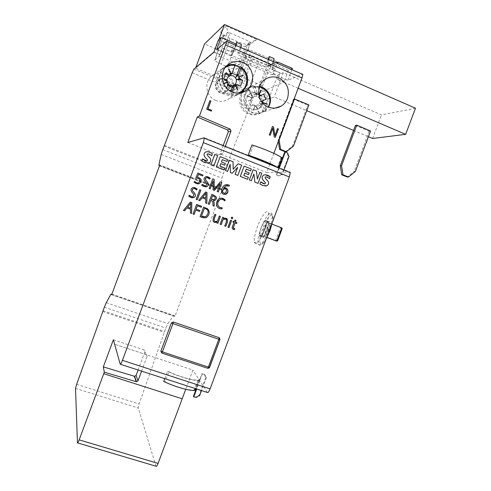 <?xml version="1.0" encoding="UTF-8"?>
<svg xmlns="http://www.w3.org/2000/svg" width="491" height="491" viewBox="0 0 491 491"><rect width="100%" height="100%" fill="white"/><g stroke="black" fill="none" stroke-linecap="round" stroke-linejoin="round"><path stroke-width="0.37" stroke-dasharray="2.46 1.84" d="M215.715 100.403C205.999 96.837 203.648 82.015 211.891 75.909C216.058 72.797 220.594 72.177 225.504 74.061C235.57 77.86 237.392 93.376 228.505 99.053C224.516 101.674 220.25 102.128 215.715 100.403M237.061 66.537C231.813 64.505 226.952 65.156 222.491 68.488C213.653 75.037 216.15 90.97 226.547 94.812C231.408 96.672 235.968 96.193 240.24 93.382L243.333 90.442L245.457 86.686C247.403 80.389 246.175 74.73 241.787 69.716L237.061 66.537M241.787 69.716L237.546 66.217C234.845 64.757 232.182 64.253 229.555 64.708M227.008 65.499L224.571 67.034C216.997 72.772 217.366 85.95 225.222 91.682L226.596 87.993M232.108 91.903L231.089 94.493L229.414 94.843L224.792 92.652L225.222 91.682M249.526 113.507C253.651 115.09 257.597 114.802 261.384 112.635C270.928 107.431 269.633 91.136 259.303 87.263L254.24 86.207L248.44 87.637C245.248 89.288 242.959 91.823 241.572 95.242C239.516 103.491 242.167 109.579 249.526 113.507M265.809 106.148C264.667 109.112 262.777 111.414 260.144 113.047C256.382 115.201 252.454 115.489 248.36 113.912C240.302 110.868 236.957 99.464 242.143 92.474L245.494 89.117C249.453 86.539 253.644 86.115 258.07 87.84C265.416 91.866 267.994 97.967 265.809 106.148M270.136 96.555L269.289 94.726C267.227 91.062 264.072 88.49 259.819 87.011L254.24 86.207M241.572 95.242C240.596 99.164 241.222 102.791 243.456 106.136L249.379 111.439L251.791 112.715L259.665 113.464L256.548 106.117L256.05 105.939L256.787 107.67L256.284 106.97L260.488 105.037M265.208 228.738C259.862 241.394 256.234 245.899 254.313 242.241C253.902 238.853 254.958 233.673 257.48 226.695C261.464 215.758 267.693 207.908 268.399 213.272C268.78 216.629 267.718 221.785 265.208 228.738M268.374 230.169C265.625 236.662 263.735 238.964 262.697 237.067C262.47 235.324 263.004 232.66 264.299 229.076C267.03 222.589 268.921 220.293 269.982 222.196C270.197 223.933 269.663 226.59 268.374 230.169M265.128 228.935C262.39 235.441 260.512 237.748 259.5 235.858C259.285 234.121 259.825 231.457 261.12 227.867C263.845 221.373 265.723 219.072 266.76 220.962C266.963 222.693 266.423 225.351 265.128 228.935M236.067 43.975L232.832 52.678L234.956 51.082L233.127 50.291L230.641 56.981L272.131 74.779L274.592 68.175L234.956 51.082L236.048 45.497M415.49 108.21L381.458 114.912L283.325 72.6L277.679 75.332L204.569 43.926M248.79 49.505L243.788 53.016C243.155 53.537 243.745 54.452 245.555 55.759L258.26 61.897C263.704 64.155 267.791 65.211 270.535 65.07L276.955 61.719L270.578 64.567L269.639 63.376L251.981 55.747L250.355 55.827L248.79 49.505L276.955 61.719M221.373 57.036L229.917 32.928L228.119 33.05L226.308 26.121L220.772 31.387C220.183 32.056 220.956 33.155 223.08 34.683L229.794 38.298L236.674 41.287C242.124 43.576 246.31 44.669 249.238 44.558L250.287 44.239L256.836 39.489L250.085 42.625L249.041 41.275L239.725 64.886L241.271 66.015L236.619 68.986C235.158 69.421 232.065 68.685 227.333 66.77L221.189 64.155C217.581 62.572 215.457 61.258 214.819 60.209L218.986 56.483L221.373 57.036L239.725 64.886M226.308 26.121L256.836 39.489M355.453 125.408L369.195 131.238L370.564 131.029M218.961 39.501L214.193 52.353L195.571 68.181L256.854 93.984L283.835 82.175L277.593 79.505L280.017 72.999L270.216 68.777L274.021 58.582M155.978 466.217L138.29 408.021L139.125 403.989L165.798 328.092L167.818 323.673L173.36 315.965L174.409 315.652L174.968 316.382L222.116 189.845L221.306 189.772L220.827 188.556L222 178.215L223.417 173.409L253.018 98.249L254.97 94.806L256.854 93.984L268.841 99.029L274.248 96.942L306.734 110.665M353.563 130.44L368.428 136.719M298.154 88.306L283.835 82.175L288.45 70.305L292.39 68.402M294.195 98.894L293.508 99.133L307.796 105.197L308.907 104.865M271.228 64.867L266.717 66.788L270.578 64.567M271.001 64.407L262.452 86.195L258.45 88.055C256.971 88.362 254.019 87.625 249.606 85.851L243.892 83.433C240.615 82.009 238.7 80.849 238.141 79.953L241.867 77.461L244.131 78.014L261.077 85.207L269.639 63.376M262.501 86.078L261.077 85.207M243.788 53.016L245.715 58.288L247.065 59.632L257.818 64.732C261.605 66.26 264.422 66.985 266.275 66.911L266.717 66.788L258.45 88.055M250.355 55.827L249.704 55.231L245.856 57.803L238.27 79.517M251.865 59.141L251.392 61.964L243.892 83.433M258.26 61.897L257.818 64.732L249.606 85.851M195.571 68.181L195.817 67.513M268.841 99.029L277.679 75.332M232.832 52.678L222.337 48.161L219.876 54.789L214.193 52.353M268.215 59.429L265.49 66.745L237.65 54.759L241.48 44.454M372.601 138.487L381.458 114.912M283.325 72.6L274.248 96.942M277.593 79.505L280.017 72.999M273.579 61.749L272.8 67.402L270.216 68.777M268.835 59.699L268.012 65.34L265.49 66.745M240.891 47.59L239.835 53.188L237.65 54.759M233.127 50.291L231.187 51.776L222.491 48.032L219.876 54.789M280.232 72.895L272.192 69.434L274.592 68.175M250.287 44.239L245.451 46.271L250.085 42.625M229.917 32.928L249.041 41.275M228.119 33.05L227.486 32.486L222.908 37.052L224.596 38.728L236.11 44.221C239.903 45.773 242.787 46.522 244.764 46.473L245.451 46.271L236.619 68.986M220.772 31.387L223.012 36.524L214.905 59.73M229.794 38.298L229.199 41.226L221.189 64.155M236.674 41.287L236.11 44.221L227.984 65.113M293.508 99.133L278.133 140.303L278.771 140.193M278.317 141.42L278.133 140.303M285.4 151.872L292.476 146.177L307.796 105.197M292.476 146.177L293.514 146.036M272.431 126.506L269.246 134.908L270.154 135.24M272.738 128.243L274.131 136.909L275.236 137.327M277.519 128.605L274.874 135.62M209.909 100.68L206.686 109.254L211.32 111.15M227.032 184.573L224.952 185.003C221.343 186.887 219.538 194.258 224.405 194.375M225.154 187.881L223.399 188.329M227.21 185.573L229.039 186.089M224.817 188.716L226.664 190.042L225.437 193.227L224.424 193.417M202.188 184.328L201.691 185.242L205.275 186.918M206.895 177.644L209.583 179.086M206.643 176.607L205.287 176.938C203.716 178.362 202.863 179.565 206.883 183.481L206.11 185.69L205.146 185.893M212.701 178.865L209.092 188.44L210.136 188.826M213.106 180.854L213.057 189.974L214.371 190.465M220.115 183.585L217.151 191.551L218.243 191.963M220.349 181.842L214.107 189.238M194.743 181.332L193.982 182.057L196.253 183.634L197.609 183.941M198.536 174.391L202.63 175.968M197.83 173.065L195.823 177.92M195.958 177.92C200.076 178.515 200.979 180.099 198.652 182.658L198.616 182.701M231.721 217.206L231.813 218.722M203.581 207.079L200.015 216.654L202.955 217.728M204.33 208.405C210.516 209.596 207.73 215.193 205.49 216.709L203.004 216.715M196.615 204.428L193.006 214.015L194.148 214.438M195.743 210.019L199.53 211.443M197.333 205.747L201.31 207.251M186.924 207.883L190.477 209.227L190.398 213.026L191.625 213.487M190.385 202.065L183.382 210.387L184.506 210.805M190.686 203.262L190.49 208.184M233.151 221.208L232.838 222.049L233.937 222.466L232.446 226.468C231.807 228.119 232.151 229.101 233.477 229.407M234.71 228.708L233.955 228.634M234.962 222.853L236.613 223.473M235.975 220.287L234.821 220.109L234.25 221.625M222.65 217.231L220.103 224.221L221.183 224.626M225.467 219.109C226.922 219.557 226.639 221.828 224.626 225.921L225.7 226.326M225.921 218.335L223.288 218.747M230.531 220.22L227.934 227.173L229.009 227.572M219.317 215.966L217.464 220.938L214.99 221.484M214.868 214.279L214.868 214.279C212.609 218.36 212.468 221.011 214.438 222.233M217.163 221.84L216.783 222.969L217.844 223.368M260.641 181.854L259.874 183.91L262.881 185.524L265.14 186.058M266.03 176.84L269.498 178.724M265.22 174.753L263.759 175.072C261.691 176.496 260.936 178.614 265.459 182.658L265.091 183.794L264.563 183.88M202.519 158.918L201.727 161.017L204.851 162.681L207.859 163.221M207.822 153.849L211.633 155.782M206.496 151.762L205.41 152.173C203.384 153.744 203.139 155.874 207.49 159.771L206.809 161.005M253.172 169.733L249.348 179.958L251.349 180.737M253.853 173.998L254.866 182.13L257.99 183.358M259.831 172.378L257.345 179.006M244.101 166.136L240.277 176.386L247.63 179.283M244.702 173.102L248.593 174.636M246.187 169.119L250.643 170.886M229.371 160.287L225.535 170.58L227.566 171.377M230.181 164.35L230.377 172.605L232.139 173.292M237.699 167.327L235.085 174.342L237.828 175.422M238.178 163.779L233.157 169.192M220.171 156.623L216.316 166.952L223.779 169.886M220.797 163.656L224.749 165.215M222.294 159.636L226.811 161.429M214.751 154.469L210.891 164.816L213.855 165.976M264.207 236.417L269.148 223.215L266.858 222.411L270.271 223.473L265.306 236.754L263.919 236.208L267.331 229.782L268.847 222.27C268.595 221.134 267.933 221.183 266.858 222.411L263.507 228.763L261.93 235.588L263.925 236.196C262.881 237.356 262.237 237.386 261.991 236.294L261.93 235.588L266.975 237.466M265.011 228.904C266.232 225.522 266.742 223.018 266.545 221.386C265.576 219.6 263.802 221.772 261.23 227.898C260.009 231.279 259.5 233.79 259.702 235.435C260.66 237.214 262.427 235.036 265.011 228.904M269.148 223.215L280.521 227.566L281.325 228.916L282.012 229.082M275.709 240.756L277.102 240.203L281.325 228.916M270.271 223.473L271.977 224.129M265.306 236.754L267.012 237.399M201.918 373.7L204.796 374.621L201.918 373.7L195.314 391.37L194.804 389.909L194.215 389.964C190.318 390.928 175.526 386.853 165.179 381.906L168.916 371.779C179.295 376.671 194.086 380.844 197.928 380.028L194.436 389.922M204.366 374.326L205.434 376.953L205.999 377.094L199.1 395.55L198.536 395.415L195.841 397.121L193.38 396.544M202.347 373.995L200.408 379.175L199.119 380.316L198.149 379.991M198.511 379.985L199.984 378.874L200.408 379.175L196.731 389.019M163.749 381.446L165.179 381.906M164.78 378.659L167.499 371.319C178.301 376.579 194.639 381.28 198.738 380.378L195.829 388.725M168.916 371.779L167.499 371.319M204.796 374.621L205.864 377.248L205.434 376.953M205.864 377.248L206.429 377.389L205.999 377.094M199.524 395.863L199.1 395.55M206.429 377.389L201.5 390.566M198.953 395.734L198.536 395.415M196.265 397.434L195.841 397.121M278.372 167.83L278.673 169.763L276.715 174.992L276.218 174.882L278.526 175.901L281.11 174.514L281.638 174.753L288.61 156.107L288.082 155.862L287.137 152.873L284.841 151.805M279.262 168.186L278.673 169.763L278.17 169.659L277.759 167.91L276.715 167.167M282.89 157.028L276.218 174.882M282.092 157.992L281.214 157.685L277.464 167.719M281.509 157.881L282 157.918M249.551 155.739L253.362 145.52C264.33 148.982 278.415 155.119 281.061 157.55L281.214 157.685M278.305 168.008L277.74 167.578M253.362 145.52L251.963 144.955M287.64 152.965L287.137 152.873M288.591 155.954L288.082 155.862M289.119 156.199L288.61 156.107M283.933 170.064L282.141 174.864L281.638 174.753M282.141 174.864L281.11 174.514M281.613 174.63L278.526 175.901M279.029 176.017L276.715 174.992M272.131 74.779L273.383 74.153L277.39 63.407M272.192 69.434L274.174 64.131L276.335 62.946M231.187 51.776L233.182 46.399L236.189 44.03M235.705 45.344L231.654 56.238L230.641 56.981M246.022 104.902C244.524 100.551 245.518 96.997 249.005 94.229C254.185 91.67 258.266 92.983 261.249 98.163C262.753 102.656 261.672 106.259 257.99 108.971C252.908 111.304 248.919 109.947 246.022 104.902M113.384 339.772L144.109 349.936L144.931 351.66L138.112 370.011M141.598 371.141L147.067 356.441L146.226 354.668L114.661 344.265L192.914 370.061L185.733 389.308M187.82 142.482L218.569 154.708L222.024 154.18L222.656 153.431L225.228 146.521M223.153 145.692L220.128 153.812L219.508 154.548L218.569 154.708M291.906 69.691L287.916 80.395L302.401 74.055L226.621 41.226M273.855 153.358L270.007 163.656M269.743 164.375L266.705 172.507L289.843 172.028L204.397 137.756M207.398 392.475L192.914 370.061M218.409 40.01L233.182 46.399M277.802 79.407L284.056 82.083M274.174 64.131L288.45 70.305M159.563 165.608L222.116 189.845M111.709 294.625L174.968 316.382M221.073 154.34L266.705 172.507M273.383 74.153L287.916 80.395M213.935 52.052L220.029 54.661M216.605 49.775L231.654 56.238M262.482 102.822L261.967 103.711L265.042 110.997L259.665 113.464M265.042 110.997L268.473 107.118M258.806 94.886L260.703 90.203M259.223 108.536C262.924 105.804 264.017 102.177 262.501 97.654C259.5 92.437 255.394 91.117 250.183 93.695C246.672 96.475 245.672 100.054 247.182 104.436C250.091 109.511 254.105 110.88 259.223 108.536L257.99 108.971M247.746 95.917L247.624 96.261L251.576 97.746L247.746 95.917L251.773 97.691L251.539 98.163L251.699 97.887L247.624 96.261M261.341 101.312L259.831 101.956C260.156 99.968 259.561 98.323 258.039 97.022L256.56 96.248L253.442 96.42L251.435 98.157L251.472 95.15L252.208 96.887L250.717 100.256L248.489 100.802L251.361 99.532L250.717 100.256C250.6 102.275 251.367 103.853 253.025 104.976L250.735 106.093L248.489 100.802M250.735 106.093L253.608 104.816L253.025 104.976L254.59 105.577L256.787 107.67M261.353 101.33L259.831 101.956L259.451 103.067L257.198 105.27L254.59 105.577L256.05 105.939M259.125 96.371L258.039 97.022L259.144 96.445M253.393 109.818L253.724 109.959L255.025 105.866L253.393 109.818L255.013 105.688L254.694 105.596L255.203 105.768L253.724 109.959M252.208 96.887L251.773 97.691M251.699 97.887L251.361 99.532M253.608 104.816L255.013 105.688M255.203 105.768L256.548 106.117M256.271 92.554L257.143 94.61L256.56 96.248L256.271 92.554L255.885 94.162L251.619 95.984L251.472 95.15M259.702 86.342L252.632 86.484L248.378 88.355L251.619 95.984M248.378 88.355L249.097 88.626C243.849 93.167 242.413 98.82 244.794 105.583L249.379 111.439M252.442 96.445L249.097 88.626M252.632 86.484L255.885 94.162M259.451 103.067L261.912 105.884L261.046 103.834L259.451 103.067M263.342 111.77L260.494 105.037L261.912 105.884M254.498 86.25L257.873 94.039L257.143 94.61M262.084 102.337L266.619 104.227M258.714 94.223L257.873 94.039M261.967 103.711L261.046 103.834M256.284 106.97L259.138 113.697M231.089 94.493L231.47 94.573C235.029 95.542 238.233 95.021 241.075 93.002L241.541 92.639M243.53 90.522L245.457 86.686M227.321 82.249L223.202 84.133L223.043 83.765L223.675 83.507L223.043 83.765M223.828 83.844L223.202 84.133M215.887 83.433C213.327 89.43 221.116 95.727 226.069 91.713L228.364 88.662C230.966 82.605 222.957 76.252 218.016 80.506L215.887 83.433M229.598 87.987C232.218 81.88 224.154 75.485 219.176 79.763L217.022 82.715L217.016 87.625L219.33 90.841C221.981 92.689 224.632 92.762 227.278 91.062L229.598 87.987M225.369 73.282L222.491 77.253C219.011 85.422 229.561 94.02 236.312 88.601L239.473 84.415C243.033 76.136 232.102 67.439 225.369 73.282L218.538 77.768L215.782 81.567L215.77 87.926L218.777 92.093C222.196 94.481 225.615 94.579 229.033 92.406L232.065 88.398C235.471 80.475 224.982 72.177 218.538 77.768M235.201 85.6L237.552 90.16M226.449 79.996L226.492 81.273L223.718 78.848M226.91 80.193L226.492 81.273L227.99 84.249M234.606 84.691L240.559 85.943M238.393 77.468L243.364 75.332M227.321 85.937L228.149 83.709L227.081 83.034L227.321 85.937L227.658 85.133M232.053 73.269L235.299 64.579M229.837 75.62L232.709 71.459L231.881 73.687M231.998 73.269L232.709 71.459M230.518 73.484L228.524 69.022M230.254 74.018L230.347 73.558M231.47 94.573C234.686 95.009 237.687 94.438 240.492 92.867M229.414 94.843L230.752 91.252M226.879 65.628L225.308 66.475M224.792 92.652L227.603 85.078M355.41 171.39L354.109 171.408L347.241 177.024M369.195 131.238L354.109 171.408M197.265 199.763L196.161 199.346M199.696 189.729L196.124 199.34M205.919 193.202L205.717 198.119M205.655 202.967L206.834 203.415M205.747 199.168L205.612 202.961M202.175 197.812L205.704 199.162M198.689 200.31L199.8 200.733M205.594 191.993L198.646 200.303M209.338 204.373L208.245 203.955M211.768 194.375L208.202 203.949M213.002 205.772L214.156 206.208M212.799 201.77L212.959 205.76M210.878 200.113L212.756 201.758M212.517 195.706C215.383 196.903 215.917 198.204 214.119 199.61L212.934 199.739M188.71 196.167L191.913 197.787M189.176 195.246L188.673 196.161M193.933 194.387L193.11 196.603L191.926 196.781M193.933 187.513L192.294 187.826C190.711 189.25 189.833 190.465 193.896 194.381M194.086 188.55L196.584 190.005M222.178 207.81L220.563 207.693M221.864 198.229L219.514 198.585C215.555 200.518 214.997 207.988 220.299 208.626M220.256 199.469C221.601 198.843 223.037 199.297 224.571 200.831M261.089 228.07C258.567 235.036 257.523 240.222 257.965 243.616C259.942 247.286 263.599 242.8 268.951 230.162C271.455 223.215 272.505 218.059 272.094 214.702C271.345 209.319 265.06 217.139 261.089 228.07M270.118 230.242L269.989 230.598C262.881 249.901 255.658 246.998 262.777 228.671C267.644 215.083 275.07 209.645 272.462 222.104M262.452 86.195L270.989 64.431M251.981 55.747L244.131 78.014M249.704 55.231L241.867 77.461M250.539 42.533L241.271 66.015M218.986 56.483L227.486 32.486M227.953 65.186L227.333 66.77M275.598 240.725L280.521 227.566L281.705 227.849M268.908 222.883L263.925 236.196L268.896 222.908M277.771 240.406L277.102 240.203M261.93 235.588L266.858 222.411M195.289 390.271L194.804 389.909M197.928 380.028L194.215 389.964M198.738 380.378L195.645 388.663M278.342 168.032L277.759 167.91M281.061 157.55L277.305 167.591M146.226 354.668L144.109 349.936M147.067 356.441L144.931 351.66M222.656 153.431L220.128 153.812M192.202 72.754L253.018 98.249M193.92 69.133L254.97 94.806M164.411 145.268L225.013 169.15M164.098 146.097L224.7 169.96M162.797 149.614L223.417 173.409M161.208 154.45L222 178.215M158.955 164.571L220.827 188.556M159.483 165.829L221.306 189.772M111.887 294.134L174.409 315.652M110.782 294.447L173.36 315.965M106.234 302.677L167.818 323.673M104.338 307.225L165.798 328.092M103.049 310.717L164.522 331.517M102.742 311.54L164.233 332.327M76.627 384.349L139.125 403.989M75.51 388.375L138.29 408.021M77.455 442.833L155.966 466.174M249.446 89.399C238.792 96.844 247.016 116.011 259.518 113.114M264.925 110.702L268.135 106.983M259.426 87.085L254.897 86.999M231.451 93.658L237.883 93.094M225.16 67.641C217.433 72.742 217.605 85.827 225.424 91.142M222.491 68.488L211.891 75.909M227.971 64.652L224.571 67.034M261.384 112.635L260.144 113.047M265.103 79.45L245.494 89.117M254.313 242.241L257.965 243.616C259.641 246.807 262.366 245.261 266.153 238.988M259.5 235.858L262.697 237.067M238.141 79.953L245.715 58.288M245.555 55.759L247.065 59.632M270.535 65.07L266.275 66.911M241.308 65.886L250.545 42.49M223.08 34.683L224.596 38.728M249.238 44.558L244.764 46.473M214.819 60.209L222.908 37.052M268.847 222.27L266.545 221.386M276.267 240.756L277.323 241.081M261.991 236.294L259.702 235.435M198.646 379.985L199.119 380.316M222.024 154.18L219.508 154.548M220.882 189.213L158.894 165.197M272.345 222.429C273.021 219.25 272.935 216.672 272.094 214.702L268.399 213.272M266.76 220.962L269.982 222.196M275.15 108.081L262.642 112.218M250.183 93.695L249.005 94.229M249.839 87.508L248.44 87.637M242.081 92.492L241.063 92.983M240.24 93.382L228.505 99.053M218.016 80.506L219.176 79.763M226.069 91.713L227.278 91.062M236.312 88.601L229.033 92.406M219.33 90.841L218.777 92.093M217.016 87.625L215.77 87.926M225.381 79.548L225.025 79.99"/><path stroke-width="0.74" d="M229.555 64.708L227.008 65.499M243.039 62.645C237.613 60.534 232.593 61.203 227.971 64.652C218.826 71.428 221.404 87.938 232.151 91.921C237.171 93.849 241.885 93.358 246.304 90.454C256.142 84.164 254.166 66.905 243.039 62.645M278.998 78.069C274.119 76.136 269.485 76.596 265.103 79.45C255.252 85.698 257.241 102.981 268.209 107.013C272.726 108.769 277.059 108.462 281.214 106.074C284.129 104.264 286.222 101.717 287.487 98.427C289.923 89.344 287.094 82.556 278.998 78.069M206.834 203.415L205.655 202.967L205.747 199.168L202.218 197.818L199.8 200.733L198.689 200.31L205.637 191.999L207.018 192.533L206.834 203.415M205.87 180.393C208.828 183.333 209.166 185.402 206.889 186.611L203.986 186.611L201.727 185.248L202.231 184.334C203.783 185.715 205.091 186.169 206.152 185.696L206.926 183.481C202.906 179.565 203.759 178.368 205.33 176.938C206.582 176.201 208.209 176.625 210.197 178.202L209.608 179.111C208.38 177.822 207.196 177.404 206.048 177.846L205.33 179.049L205.87 180.393L205.373 178.632L206.005 177.846L206.895 177.644M213.149 180.86L210.173 188.845L209.135 188.44L212.707 178.847L214.223 179.442L214.156 189.244L220.398 181.842L221.852 182.413L218.286 191.975L217.194 191.558L220.164 183.585L214.371 190.465L213.106 189.974L213.149 180.86L210.136 188.826M198.935 183.763L196.29 183.634L194.025 182.057L194.761 181.314C196.075 182.799 197.357 183.26 198.616 182.701L198.695 182.658C201.034 180.056 200.095 178.472 195.866 177.92L197.836 173.053L202.973 175.054L202.63 175.968L198.573 174.391L197.413 177.165C201.617 178.521 202.304 180.645 199.463 183.53L198.892 183.763L199.42 183.524C202.261 180.639 201.574 178.521 197.376 177.165L198.573 174.391M232.427 218.63L232.298 218.704C231.249 218.655 231.016 218.182 231.592 217.28L231.721 217.206C232.759 217.225 232.998 217.697 232.427 218.63L232.378 218.618C232.943 217.685 232.709 217.212 231.672 217.194M207.515 208.712C210.173 211.781 209.718 214.788 206.165 217.728L202.022 217.409L200.058 216.666L203.624 207.085L207.515 208.712L203.618 207.092M234.551 229.567C232.427 229.524 231.746 228.493 232.501 226.48L233.992 222.478L232.894 222.061L233.207 221.226L234.305 221.644L234.87 220.121L235.975 220.287L235.324 222.03L236.926 222.638L236.613 223.473L235.011 222.865L233.305 227.892L234.772 228.702L234.502 229.555L234.71 228.708M223.031 219.661L221.183 224.626L220.152 224.234L222.699 217.243L223.712 217.63L223.337 218.759L223.724 218.581C228.726 216.752 227.965 222.165 225.7 226.326L224.675 225.94C227.333 220.527 227.002 218.323 223.681 219.33L225.467 219.109M231.605 220.619L229.009 227.572L227.984 227.186L230.58 220.232L231.605 220.619L230.58 220.238M217.513 220.95L219.367 215.979L220.398 216.371L217.844 223.368L216.832 222.982L217.206 221.852L216.236 222.239C211.596 223.276 212.922 218.501 214.911 214.291L215.942 214.684C213.309 220.158 213.603 222.362 216.838 221.3L217.513 220.95M269.51 178.724C267.804 177.233 266.496 176.631 265.588 176.926C264.52 177.079 265.349 178.497 268.086 181.197C269.025 183.143 268.614 184.665 266.865 185.758L262.894 185.524L259.886 183.91L260.653 181.854C262.703 183.462 264.183 184.107 265.103 183.794L265.471 182.658C260.948 178.614 261.703 176.496 263.771 175.072C265.649 174.422 267.81 174.98 270.246 176.754L269.51 178.724L270.234 176.754L265.22 174.753M211.646 155.776C209.774 154.18 208.393 153.573 207.509 153.959C206.465 154.076 207.319 155.463 210.068 158.12C211.167 160.029 210.897 161.582 209.252 162.797L204.857 162.681L201.74 161.017L202.519 158.918C204.722 160.631 206.281 161.281 207.202 160.882L207.503 159.771C203.151 155.874 203.391 153.744 205.416 152.167C207.343 151.289 209.663 151.823 212.388 153.775L211.646 155.776L212.382 153.775C210.308 152.265 208.344 151.59 206.496 151.762M253.865 173.998L251.349 180.737L249.36 179.958L253.172 169.733L256.419 171.028L257.358 179.006L259.831 172.378L261.807 173.163L258.002 183.358L254.878 182.13L253.865 173.998L251.337 180.737M248.378 177.312L247.642 179.283L240.289 176.386L244.107 166.136L251.355 169.014L250.655 170.88L246.2 169.113L245.34 171.414L249.225 172.949L248.593 174.636L244.714 173.102L243.812 175.508L248.378 177.312L243.806 175.508L244.702 173.102M230.193 164.35L227.572 171.377L225.547 170.58L229.383 160.281L233.059 161.742L233.17 169.192L238.178 163.779L241.664 165.16L237.84 175.422L235.091 174.342L237.705 167.327L232.139 173.292L230.383 172.599L230.193 164.35L227.566 171.377M224.528 167.904L223.786 169.886L216.322 166.952L220.171 156.623L227.523 159.544L226.824 161.429L222.306 159.636L221.441 161.95L225.381 163.509L224.749 165.215L220.809 163.656L219.907 166.081L224.528 167.904L219.894 166.081L220.797 163.656M213.843 165.976L217.691 155.641L213.855 165.976L210.903 164.816L214.751 154.469L217.697 155.641L214.751 154.475M289.843 172.028L290.267 172.599L289.352 176.956L210.08 388.89C208.914 391.781 208.024 392.978 207.398 392.475L120.467 364.291M225.228 146.521L230.997 131.029L230.205 129.164L227.554 129.943L197.278 117.011L187.82 142.482L204.397 137.756L203.366 142.599L122.419 360.345C121.265 363.328 120.528 364.617 120.221 364.205L113.384 339.772L103.319 366.887L104.319 372.135L136.498 381.795L137.996 380.832L141.598 371.141M209.589 367.348L209.148 367.98L207.687 368.287L161.76 353.054L160.87 351.169L171.396 322.931L173.335 321.998L219.409 337.796L219.986 339.527L209.589 367.348L208.38 367.127L207.687 368.287M191.625 213.487L190.434 213.039L190.514 209.234L186.967 207.889L184.536 210.817L183.419 210.4L190.391 202.059L191.785 202.587L191.625 213.487M195.786 210.031L194.148 214.438L193.043 214.027L196.621 204.422L201.648 206.337L201.31 207.251L197.376 205.754L196.124 209.117L199.868 210.535L199.53 211.443L195.743 210.019L194.105 214.426M226.633 184.573L229.463 185.236L229.076 186.114L225.633 185.905L223.687 188.194C227.051 186.273 229.997 192.024 226.106 194.092C220.434 196.32 220.183 187.359 225.001 185.009L226.633 184.573M200.837 190.158L197.265 199.763L196.161 199.346L199.739 189.735L200.837 190.158L199.739 189.741M210.921 200.125L209.338 204.373L208.245 203.955L211.817 194.381C216.678 196.204 217.722 198.211 214.96 200.383L213.303 200.58C214.033 201.046 214.315 202.924 214.156 206.208L213.002 205.772L212.799 201.77L210.921 200.125L209.301 204.354M192.871 191.3C195.854 194.246 196.191 196.32 193.877 197.529L190.987 197.523L188.71 196.167L189.213 195.252C190.772 196.621 192.085 197.075 193.147 196.609L193.933 194.387C189.87 190.471 190.747 189.256 192.337 187.832C193.595 187.108 195.222 187.531 197.216 189.096L196.621 190.005C195.393 188.728 194.203 188.305 193.055 188.747C192.165 189.483 192.104 190.336 192.871 191.3L192.834 191.294C192.067 190.33 192.128 189.477 193.018 188.74L194.086 188.55M224.62 200.837C223.086 199.303 221.644 198.849 220.306 199.475C216.991 202.274 216.807 204.937 219.747 207.454L222.178 207.81L222.116 208.792C215.254 209.387 215.021 200.905 219.563 198.591C221.459 197.763 223.374 198.266 225.301 200.089L224.62 200.837M195.817 67.513L204.569 43.926L224.516 24.55L415.49 108.21L405.652 134.344L298.154 88.306M356.761 125.174L355.453 125.408L340.312 165.762L341.558 165.713L356.761 125.174L370.564 131.029L355.41 171.39L348.512 177.03L342.963 174.771L341.558 165.713M306.734 110.665L353.563 130.44M368.428 136.719L372.601 138.487L405.652 134.344M278.317 141.42L279.661 149.534L285.4 151.872L286.406 151.756L293.514 146.036L308.907 104.865L294.195 98.894M224.516 24.55L218.961 39.501M240.891 47.59L241.48 44.454L236.668 42.361L236.067 43.975M273.579 61.749L274.021 58.582L269.295 56.533L268.215 59.429M269.295 56.533L268.835 59.699M236.668 42.361L236.048 45.497M294.557 98.771L279.109 140.131L280.643 149.411L286.406 151.756M278.771 140.193L279.109 140.131M279.661 149.534L280.643 149.411M270.154 135.24L272.793 128.231L270.197 135.258L269.301 134.896L272.444 126.475L273.53 126.924L274.929 135.608L277.532 128.574L278.422 128.943L275.279 137.345L274.193 136.897L272.793 128.231M275.236 137.327L278.36 128.955L277.519 128.605M274.929 135.608L273.475 126.936L272.431 126.506M211.357 111.132L206.729 109.235L209.921 100.649L210.897 101.048L208.006 108.818L211.664 110.315L211.357 111.132L211.621 110.334L207.969 108.836L210.854 101.072L209.909 100.68M225.486 193.233L226.713 190.042L225.516 188.882L223.804 188.931C221.797 191.656 222.355 193.086 225.479 193.239L225.486 193.233M229.039 186.089L229.414 185.236L227.032 184.573M224.405 194.375L226.056 194.086C228.769 191.245 228.468 189.176 225.154 187.881M223.448 188.329L225.584 185.905L227.21 185.573M224.424 193.417C222.067 192.404 221.846 190.907 223.755 188.925L224.817 188.716M205.275 186.918L206.84 186.605C209.123 185.402 208.785 183.327 205.827 180.393M209.583 179.086L210.154 178.202L206.643 176.607M205.146 185.893L202.218 184.352M214.334 190.453L220.164 183.585M218.243 191.963L221.803 182.406L220.385 181.854M214.156 189.244L214.18 179.436L212.701 178.865M197.609 183.941L198.892 183.763M202.593 175.956L202.93 175.054L197.83 173.065M198.573 182.695C197.327 183.26 196.05 182.805 194.743 181.332M231.813 218.722L232.378 218.618M201.488 216.163L205.533 216.727C207.773 215.205 210.559 209.608 204.373 208.411L201.445 216.15L204.373 208.411M202.955 217.728L206.122 217.716C209.675 214.776 210.13 211.768 207.472 208.7M203.004 216.715L201.445 216.15M199.487 211.431L199.825 210.522L196.087 209.105L197.376 205.754M201.273 207.233L201.611 206.33L196.615 204.428M190.723 203.268L187.636 207.098L190.526 208.196L190.723 203.268L187.599 207.092L190.526 208.196M191.582 213.475L191.748 202.58L190.385 202.065M184.506 210.805L186.967 207.889M233.477 229.407L234.502 229.555M233.955 228.634L233.25 227.879L235.011 222.865M236.564 223.454L236.877 222.619L235.275 222.018L235.919 220.281M234.305 221.644L233.2 221.232M221.134 224.608L222.982 219.649M225.651 226.308C227.934 222.325 228.027 219.667 225.921 218.335M223.337 218.759L223.669 217.611L222.699 217.249M228.959 227.554L231.556 220.606M217.801 223.35L220.349 216.359L219.367 215.985M214.99 221.484C213.591 221.085 213.892 218.814 215.899 214.671L214.911 214.291M214.438 222.233L217.206 221.852M265.14 186.058L266.852 185.758C268.602 184.665 269.013 183.143 268.074 181.197C265.336 178.497 264.508 177.079 265.576 176.926L266.03 176.84M264.563 183.88L260.653 181.86M207.859 163.221L209.24 162.797C210.891 161.582 211.161 160.029 210.056 158.127C207.306 155.463 206.453 154.076 207.497 153.965L207.822 153.849M206.809 161.005L202.513 158.924M257.996 183.358L261.795 173.163L259.825 172.384M257.358 179.006L256.406 171.028L253.172 169.739M247.636 179.276L248.366 177.312M248.581 174.636L249.213 172.949L245.334 171.414L246.2 169.113M250.643 170.88L251.343 169.014L244.107 166.136M232.133 173.286L237.699 167.327M237.828 175.416L241.652 165.16L238.172 163.779M233.17 169.192L233.047 161.742L229.383 160.287M223.779 169.886L224.516 167.904M224.737 165.209L225.369 163.509L221.435 161.95L222.294 159.636M226.817 161.429L227.517 159.544L220.164 156.629M266.975 237.466L275.709 240.756M271.977 224.129L281.705 227.849L282.19 228.622L277.611 240.848L282.19 228.622M267.012 237.399L276.752 241.081L277.611 240.848M195.829 388.725L195.246 390.277L195.737 391.683L193.804 396.857L193.38 396.544L195.314 391.37L195.737 391.683L196.731 389.019M195.246 390.277L195.025 390.32C190.864 391.376 174.526 386.779 163.749 381.446L164.78 378.659M201.5 390.566L199.524 395.863L198.953 395.734L196.265 397.434L193.804 396.857M283.933 170.064L289.119 156.199L288.591 155.954L287.64 152.965L285.351 151.897L284.841 151.805L282.89 157.028L282.006 157.918L282.528 158.016L282.061 157.967L278.372 167.83M276.715 167.167C273.113 164.657 259.831 159.053 249.551 155.739L248.151 155.174L251.963 144.955C263.483 148.485 279.097 155.224 281.902 157.832L282.061 157.967M277.74 167.578C274.162 164.945 259.162 158.636 248.151 155.174M285.351 151.897L283.393 157.126L282.528 158.016M277.39 63.407L277.875 62.105L292.39 68.402L291.906 69.691M276.335 62.946L277.875 62.105M104.319 372.135L79.161 439.856C78.173 442.422 77.609 443.428 77.455 442.87L75.51 388.375L76.627 384.349L104.338 307.225L106.234 302.677L110.782 294.447L111.475 293.992L111.709 294.625L159.563 165.608L159.072 165.67L158.955 164.571L161.208 154.45L162.797 149.614L192.202 72.754L193.92 69.133L213.935 52.052L218.409 40.01L221.159 37.512L236.189 44.03L235.705 45.344M138.112 370.011L136.105 375.4L134.644 376.339L103.319 366.887M227.554 129.943L228.327 131.778L223.153 145.692M230.205 129.164L199.45 116.017L197.278 117.011M302.401 74.055L302.824 74.423L302.026 77.922L273.855 153.358M270.007 163.656L269.743 164.375M185.733 389.308L158.071 463.394C157.077 465.891 156.377 466.831 155.978 466.217L77.725 442.95M221.159 37.512L216.605 49.775L226.621 41.226L226.836 41.502L199.45 116.017M268.473 107.118C270.351 103.859 270.903 100.336 270.136 96.555L269.479 94.646C267.497 90.258 264.238 87.484 259.702 86.342M259.138 94.468L258.806 94.886M259.254 94.517L261.034 90.344L260.703 90.203L259.217 94.401L258.714 94.223M258.788 94.763L259.217 94.401M261.341 101.312L265.901 99.366L263.673 94.088L259.125 96.371M259.144 96.445L263.673 94.088M261.353 101.33L265.901 99.366M262.219 102.509L266.619 104.227L266.748 103.883L262.519 102.478M262.084 102.337L266.748 103.883M262.09 102.343L262.568 102.355M258.886 94.916L261.034 90.344M260.813 95.352L259.414 94.481M262.482 102.822L262.636 102.472M262.703 102.275L263.047 100.63M241.541 92.639L243.53 90.522M227.18 82.077L223.675 83.507L227.253 82.089M226.596 87.993L228.26 83.519L227.462 82.181L223.828 83.844M227.99 84.249L229.659 85.385L232.501 85.68L232.55 87.834L233.256 85.95L232.501 85.68L235.717 85.655L237.552 90.16L237.908 90L235.741 85.71M235.281 85.569L235.919 85.569L237.908 90M233.477 85.379L234.606 84.691C236.177 83.28 236.736 81.5 236.269 79.346L235.49 77.646L236.901 76.142L237.601 74.258L236.717 75.209L239.78 66.972L235.152 64.984M227.37 81.966L226.91 80.193L223.718 78.848L225.854 73.098L228.72 76.148L229.837 75.62L233.231 75.786L235.49 77.646L237.601 74.258M230.549 73.466L228.874 68.869L228.524 69.022L230.525 73.497L230.254 74.018L230.549 73.466L229.045 74.448L228.72 76.148L226.449 79.996M234.606 84.691L237.392 84.612L240.559 85.943L242.689 80.229L239.522 78.885L236.269 79.346L242.689 80.229M229.045 74.448L225.854 73.098M243.211 74.963L238.307 77.265L243.364 75.332L243.211 74.963L238.933 77.185M238.307 77.265L238.847 76.983M233.256 85.95L235.717 85.655M235.919 85.569L237.392 84.612M239.522 78.885L239.068 77.118M236.901 76.142L238.184 75.565L241.013 67.954L241.265 67.126L239.78 66.972M238.976 76.903L238.184 75.565M227.658 85.133L231.236 87.005L232.286 87.11L232.55 87.834M236.717 75.209L232.053 73.269M226.879 65.628L230.997 64.45L235.299 64.579L231.881 73.687L229.837 75.62M230.445 73.932L230.727 73.404L228.874 68.869M232.169 73.012L230.727 73.404M234.281 86.054L232.108 91.903M240.492 92.867L243.076 90.964L246.826 85.324C249.005 78.051 247.151 71.981 241.265 67.126M230.752 91.252L232.286 87.11M342.963 174.771L341.718 174.778L340.312 165.762M341.718 174.778L347.241 177.024L348.512 177.03M197.222 199.751L200.794 190.152M202.887 197.026L205.76 198.125L202.844 197.02L205.919 193.202L202.844 197.02M205.76 198.125L205.962 193.209M202.218 197.818L199.763 200.721M207.018 192.533L205.625 192.012M206.791 203.403L206.975 192.527M212.566 195.713L211.216 199.205L212.566 195.713C215.432 196.909 215.966 198.211 214.162 199.616L211.259 199.211M214.702 200.494L214.911 200.377C217.673 198.211 216.635 196.216 211.811 194.387M213.303 200.58L214.659 200.488M214.113 206.189C214.272 202.912 213.99 201.04 213.26 200.574M212.934 199.739L211.216 199.205M191.926 196.781L189.207 195.271M197.216 189.096L193.933 187.513M196.596 189.98L197.179 189.09M191.913 197.787L193.841 197.523C196.148 196.314 195.811 194.24 192.834 191.294M220.563 207.693L219.698 207.448C216.758 204.925 216.948 202.267 220.256 199.469L220.306 199.475M222.116 208.792L222.128 207.81M225.301 200.089L221.864 198.229M220.299 208.626L222.067 208.785M224.596 200.807L225.252 200.083M203.366 142.599L289.352 176.956M122.419 360.345L210.08 388.89M281.705 227.849L276.752 241.081L275.598 240.725M171.396 322.931L172.936 323.594L162.404 351.857L208.38 367.127L218.796 339.256L172.936 323.594L173.335 321.998M219.986 339.527L218.796 339.256L219.133 337.667M160.87 351.169L162.404 351.857L161.76 353.054M195.645 388.663L195.025 390.32M281.902 157.832L278.194 167.762M282.89 157.028L283.393 157.126L279.262 168.186M137.996 380.832L136.105 375.4M136.185 381.74L134.338 376.278M230.997 131.029L228.327 131.778M159.072 165.67L159.483 165.829M111.475 293.992L111.887 294.134M79.161 439.856L158.071 463.394M103.742 373.688L182.198 398.79M225.823 45.006L302.026 77.922M272.462 222.104L270.118 230.242M268.135 106.983C272.695 99.605 267.89 88.54 259.426 87.085M237.883 93.094C248.158 90.006 250.158 74.184 241.013 67.954M234.999 65.383C231.421 64.843 228.137 65.598 225.16 67.641M272.345 222.429L269.995 230.58L266.153 238.988M209.148 367.98L219.943 339.539L219.409 337.796M134.644 376.339L136.498 381.795M290.267 172.599L204.581 138.241M302.824 74.423L226.836 41.502M281.214 106.074L275.15 108.081M246.304 90.454L242.081 92.492M226.474 79.732L225.381 79.548M231.236 87.005L230.782 85.704M243.076 90.964L241.916 92.283"/></g></svg>
